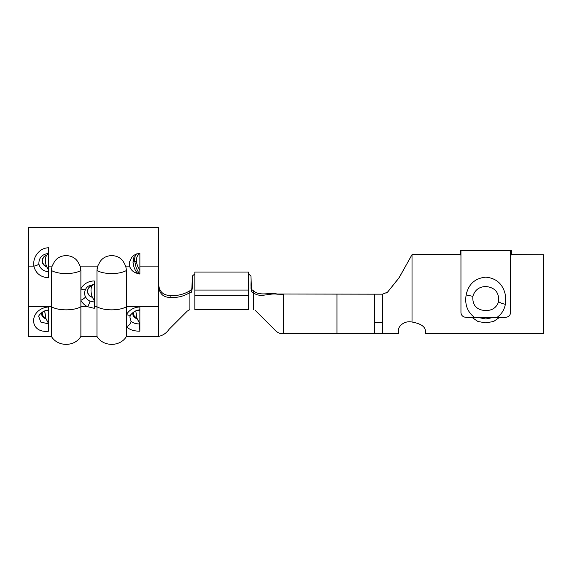 <?xml version="1.0" encoding="UTF-8"?>
<svg xmlns="http://www.w3.org/2000/svg" width="572" height="572" viewBox="0 0 572 572"><rect width="100%" height="100%" fill="white"/><g stroke="black" fill="none" stroke-linecap="round" stroke-linejoin="round"><path stroke-width="0.86" d="M248.462 273.859L248.462 290.054L194.838 290.054L194.838 272.058L248.462 272.058L248.462 273.859L250.965 276.047L251.573 291.791L253.403 292.571C259.531 298.405 269.476 292.828 277.098 294.194L283.319 294.315L283.319 333.726L374.481 333.726L374.481 294.18L277.084 294.008C269.462 292.185 259.574 296.568 253.403 290.74L251.637 289.546L250.958 285.292L251.108 281.181L251.008 288.302L251.573 291.791M248.462 290.054L248.462 309.595L194.838 309.595L194.838 295.481L194.838 309.595M158.644 324.417L158.644 336.407C162.913 335.485 166.402 333.111 169.09 329.293L187.359 311.025L189.897 309.595L189.897 290.74L191.663 289.546L192.356 284.892L192.192 281.188L191.727 291.791L189.897 292.571C183.962 296.224 177.642 297.84 170.942 297.411C163.621 297.626 159.516 294.051 158.644 286.679L158.644 336.407L126.469 336.407L126.469 326.655A5.362 3.689 -44.2 0 0 131.06 321.292C133.026 323.044 135.85 323.924 139.532 323.938L139.868 331.188C133.819 331.181 129.351 329.665 126.469 326.655L126.469 314.493C129.358 309.852 133.827 307.336 139.868 306.921L139.868 331.188M158.644 284.706C159.488 292.013 163.549 295.595 170.821 295.445L170.942 297.411M189.897 290.74C183.919 294.387 177.563 295.96 170.821 295.445M139.868 253.246L137.923 255.284C136.729 256.907 136.279 259.145 136.586 262.005A9.231 4.483 76.6 0 0 137.723 266.388L139.875 270.427L139.875 274.067L139.875 253.246L138.317 253.639C135.643 254.082 133.44 255.327 131.696 257.386L129.436 262.155L129.558 266.116C130.781 270.07 133.562 272.529 137.888 273.488C135.214 271.042 133.591 267.253 133.004 262.105L134.113 256.227M48.713 306.921L48.713 331.188C28.564 333.776 28.586 308.758 48.713 306.921M51.394 270.47L51.394 336.407L28.6 336.407L28.6 227.549L158.644 227.549L158.644 286.679M48.706 253.432C42.121 254.168 38.839 257.679 38.86 263.949A5.362 2.038 170.2 0 1 33.834 266.116C35.678 273.359 40.641 277.263 48.706 277.828L48.706 247.762C45.581 247.812 42.771 248.763 40.276 250.607C35.264 254.826 33.119 259.995 33.834 266.116L28.6 266.116M51.387 270.47L52.116 266.116L54.218 262.148C59.209 253.453 73.116 253.496 78.057 262.148L80.159 266.116L80.888 270.47A17.539 6.764 180 0 1 51.387 270.47L51.63 267.953M97.211 267.953L96.968 270.47L97.698 266.116L99.8 262.148C104.79 253.453 118.697 253.496 123.638 262.148L125.74 266.116L126.469 270.47L126.469 314.493A5.362 2.524 34.9 0 0 130.859 314.636L129.837 316.909L131.06 321.292M126.469 270.47A17.539 6.764 180 0 1 96.968 270.47L96.968 306.749L94.294 306.749L94.294 280.959A14.75 13.606 0 0 0 80.881 288.896L80.881 336.407L96.968 336.407C103.175 347.004 120.263 347.004 126.469 336.407M80.881 270.47L80.881 288.896A5.362 1.88 26.4 0 0 85.514 289.432C84.306 291.956 84.306 294.43 85.514 296.854A9.652 8.909 180 0 0 89.997 301.115L94.294 302.037M42.857 311.783A6.399 4.683 180 0 0 45.588 317.767L44.666 310.925L48.713 310.203L48.713 311.075M48.713 322.093L48.713 323.68L46.032 318.826L48.384 323.187M126.462 306.749A17.539 6.764 180 0 1 96.968 306.749L96.968 336.407M94.294 306.749L94.294 308.329L87.73 306.749A5.362 0.922 -65.4 0 0 89.997 301.115M139.868 311.64L139.868 321.957M139.868 312.727L139.868 319.319M139.868 322.093L139.868 310.203C137.194 310.482 134.978 310.146 130.859 314.636M136.036 310.439L139.868 309.759L139.868 306.921M133.319 312.233A7.021 5.134 180 0 0 137.194 318.826L139.547 323.187L136.751 317.767L135.821 310.946M48.713 310.203C43.322 309.602 37.952 315.994 38.76 316.559L40.812 322.057L48.713 323.945M139.875 274.067L137.881 273.48A10.561 9.967 180 0 1 129.451 262.083M94.294 300.765L92.342 297.133A9.202 4.469 76.6 0 1 92.342 285.428L94.294 284.234L92.342 285.428A6.635 6.12 180 0 0 87.652 291.284A6.635 6.12 180 0 0 92.342 297.133L94.294 300.765M134.027 311.783A6.399 4.683 180 0 0 136.751 317.767L136.765 317.803M38.86 263.949C40.09 268.74 43.372 271.314 48.706 271.686M46.933 255.026A6.521 6.156 180 0 0 42.185 260.853A6.521 6.156 180 0 0 46.74 266.824L48.706 270.427L46.561 266.388A9.231 4.483 76.6 0 1 45.424 262.005C45.109 259.159 45.545 256.921 46.732 255.291L48.706 253.625M46.732 255.291A6.228 5.877 180 0 0 46.561 266.388M42.156 312.226A7.021 5.134 180 0 0 46.032 318.826L44.659 310.946M135.829 310.925L136.751 317.767M48.706 253.632L46.761 255.284C45.567 256.907 45.117 259.145 45.424 262.005M136.887 253.696C136.944 254.254 134.62 253.668 134.642 260.939L134.642 260.939A5.362 1.387 175.2 0 1 133.004 262.105M28.6 306.749L51.394 306.749A17.539 6.764 180 0 0 80.881 306.749L87.73 306.749A14.75 13.606 0 0 1 80.881 300.236A5.362 1.88 -26.4 0 0 85.514 296.854M194.838 273.859L192.335 276.047L192.192 281.174C192.621 284.935 192.421 288.481 191.591 291.806L191.334 292.256L191.727 291.791M253.403 309.595L253.403 290.74M336.944 294.244L336.944 333.726M411.79 321.986L411.711 321.986C403.589 320.477 398.076 326.962 398.498 330.187C398.677 334.999 398.663 334.906 398.455 329.908M398.62 329.365L398.62 333.712L382.525 333.726L382.525 294.18L387.58 292.149L399.378 277.313L412.019 254.633L412.019 322.022C420.577 323.595 425.032 326.483 425.389 330.695C425.396 334.727 425.411 334.734 425.446 330.73M411.011 256.521L398.841 278.149L387.494 292.192L382.525 294.18L387.58 292.149M386.794 292.685L386.386 292.943M511.361 254.633L543.4 254.726L543.4 333.726L425.411 333.726M412.019 254.633L460.145 254.633M499.571 317.374L493.572 321.5L485.757 322.865L477.935 321.5L471.943 317.374M477.177 317.288L485.757 318.976L494.337 317.288M387.23 292.399L386.164 293.064M374.481 333.726L382.525 333.726M374.481 294.18L382.525 294.18M466.151 294.945L466.309 294.18C468.833 283.848 475.311 278.171 485.735 277.163C496.153 278.135 502.645 283.812 505.198 294.18L505.362 304.318C504.289 309.881 501.515 314.235 497.039 317.374L474.467 317.374C467.388 311.969 464.614 304.497 466.151 294.945L472.858 296.339C472.286 305.291 476.59 310.045 485.757 310.603C492.406 310.496 496.703 307.471 498.655 301.53C499.199 292.435 494.902 287.423 485.757 286.5C479.114 286.772 474.81 290.054 472.858 296.339M497.039 317.374L505.19 317.374C508.451 317.138 510.238 315.558 510.553 312.648L510.553 250.708L511.361 250.343L460.145 250.343L460.145 254.962L460.953 254.962M511.361 250.708L511.361 254.962L510.553 254.962M460.145 250.708L460.953 250.708L460.953 312.648C461.261 315.558 463.048 317.131 466.316 317.374L474.467 317.374M194.838 290.054L194.838 295.481L248.462 295.481L248.462 309.595M52.116 266.116L48.706 266.116M97.698 266.116L80.159 266.116M129.558 266.116L125.74 266.116M158.644 266.116L139.875 266.116M158.644 306.749L126.469 306.749M94.294 284.255L88.31 286.15A9.652 8.909 180 0 0 85.514 289.432M92.421 285.328A6.771 6.249 180 0 0 87.516 291.334A6.771 6.249 180 0 0 92.421 297.34M134.577 260.746L136.586 262.005M374.481 322.737L382.525 322.737M505.362 304.318A6.971 1.573 -167.1 0 1 498.655 301.53M192.342 285.292L191.663 289.546L192.342 285.292M51.394 336.407C57.593 347.004 74.682 347.004 80.881 336.407M139.868 273.838C138.774 272.937 137.53 270.842 136.136 267.574L134.642 260.939M251.637 289.546L250.958 285.292M256.034 311.154L272.622 327.706C274.789 329.729 277.542 334.048 283.319 333.726M255.112 310.303L256.671 311.754"/></g></svg>
